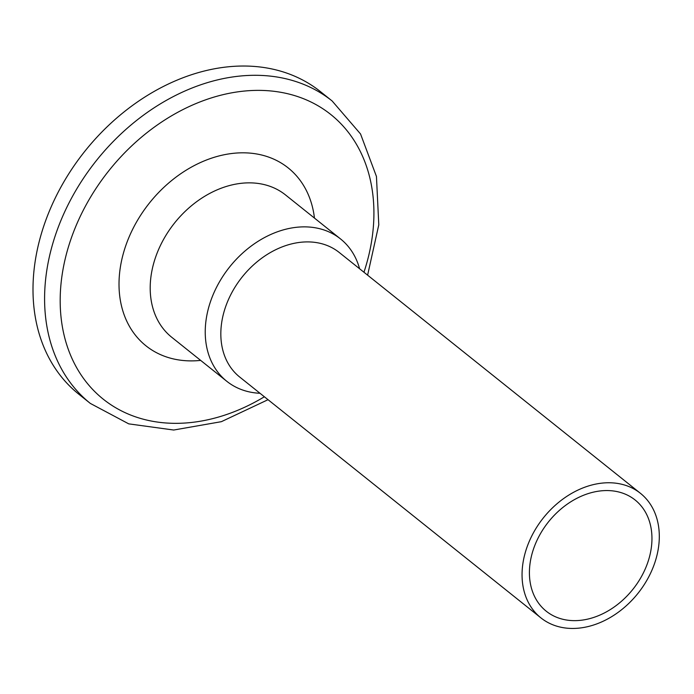 <?xml version="1.0" encoding="UTF-8"?>
<svg xmlns="http://www.w3.org/2000/svg" width="694" height="694" viewBox="0 0 694 694"><rect width="100%" height="100%" fill="white"/><g stroke="black" fill="none" stroke-linecap="round" stroke-linejoin="round"><path stroke-width="1.04" d="M260.024 393.29A91.114 69.14 -51.4 0 1 226.773 381.275A91.114 69.14 -51.4 0 1 212.858 295.314A91.114 69.14 -51.4 0 1 340.563 238.962A91.114 69.14 -51.4 0 1 359.596 268.76M528.724 542.656A79.723 60.499 -51.4 0 1 640.467 493.339A79.723 60.499 -51.4 0 1 637.933 593.387A79.723 60.499 -51.4 0 1 540.895 617.868A79.723 60.499 -51.4 0 1 528.724 542.656M90.35 403.431L78.76 394.166A193.609 146.92 -51.4 0 1 49.205 211.505A193.609 146.92 -51.4 0 1 320.585 91.738L332.166 101.003A193.609 146.92 128.6 0 0 60.794 220.77A193.609 146.92 128.6 0 0 90.35 403.431L128.763 423.869L173.708 430.028L221.377 421.674L268.04 399.692M535.369 544.044A71.178 54.019 -51.4 0 1 635.14 500.01A71.178 54.019 -51.4 0 1 632.876 589.336A71.178 54.019 -51.4 0 1 546.23 611.197A71.178 54.019 -51.4 0 1 535.369 544.044M226.773 381.275L171.739 337.275A91.114 69.14 -51.4 0 1 157.824 251.315A91.114 69.14 -51.4 0 1 285.538 194.953L340.563 238.962M314.451 218.072A113.885 86.429 128.6 0 0 233.115 153.348A113.885 86.429 128.6 0 0 128.537 238.354A113.885 86.429 128.6 0 0 200.653 360.394M264.379 396.768A182.218 138.28 -51.4 0 1 98.704 395.32A182.218 138.28 -51.4 0 1 75.438 227.25A182.218 138.28 -51.4 0 1 278.407 91.912A182.218 138.28 -51.4 0 1 363.951 272.239M540.895 617.868L239.673 377.016A79.723 60.499 -51.4 0 1 227.502 301.795A79.723 60.499 -51.4 0 1 339.245 252.486L640.467 493.339M367.612 275.162L378.785 224.813L376.452 176.476L360.55 133.985L332.166 101.003"/></g></svg>
